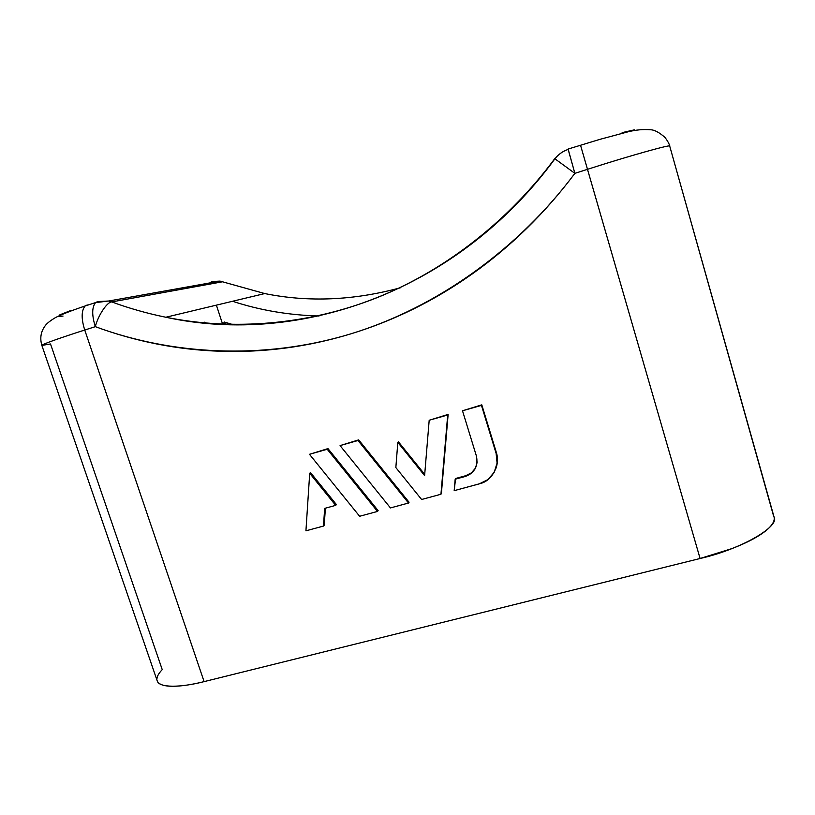 <?xml version="1.0" encoding="UTF-8"?>
<svg xmlns="http://www.w3.org/2000/svg" width="815" height="815" viewBox="0 0 815 815"><rect width="100%" height="100%" fill="white"/><g stroke="black" fill="none" stroke-linecap="round" stroke-linejoin="round"><path stroke-width="1.22" d="M773.944 516.598C774.749 519.023 773.975 521.814 771.642 524.962C768.871 528.66 764.052 532.572 757.186 536.688C750.279 540.814 741.844 544.777 731.901 548.597L700.085 558.499L204.107 681.625C194.673 683.968 186.35 685.425 179.137 686.006C171.955 686.576 166.454 686.261 162.633 685.048C159.516 684.06 157.682 682.562 157.122 680.576M156.928 679.18C156.928 676.481 158.701 673.302 162.236 669.635L50.51 343.971L41.86 345.417C40.74 344.765 60.891 337.624 84.74 330.034L95.324 326.652C115.404 334.089 135.952 339.875 156.979 344.022C178.006 348.158 199.308 350.582 220.875 351.275C242.452 351.968 264.08 350.878 285.759 348.025C307.449 345.153 328.944 340.487 350.267 334.028C371.589 327.559 392.494 319.297 412.961 309.252C433.427 299.197 453.221 287.4 472.323 273.871C491.425 260.331 509.589 245.152 526.806 228.332C544.023 211.503 560.048 193.175 574.87 173.361L587.483 169.326L700.085 558.499L204.107 681.625L84.74 330.034L95.324 326.652C98.116 315.385 107.213 301.805 111.757 301.927C129.004 308.294 147.026 313.398 165.832 317.249C147.026 313.398 129.004 308.294 111.757 301.927L108.629 301.02L97.668 301.57L95.538 302.61L97.668 301.57L108.629 301.02L95.538 302.61C91.85 307.296 91.779 315.303 95.324 326.652C98.116 315.385 107.213 301.805 111.757 301.927L108.629 301.02L220.03 281.104L211.401 281.552L213.744 282.235L211.401 281.552L220.03 281.104L223.84 282.153L222.475 281.796L111.757 301.927L222.475 281.796L264.743 293.563C308.539 302.436 353.883 300.48 400.776 287.675C353.883 300.48 308.539 302.436 264.743 293.563L220.03 281.104L264.743 293.563L165.832 317.249C232.367 330.696 307.795 325.358 377.936 297.312C447.985 268.991 510.322 218.675 554.699 158.721L554.699 158.721M222.689 324.411L216.393 305.136L222.689 324.411M317.891 315.996L319.032 316.026C288.418 315.12 259.598 310.199 232.581 301.265M495.561 469.399L497.374 462.4L496.427 452.763L481.797 404.841L462.502 410.78L481.451 405.391L496.427 452.763C498.097 457.999 497.822 463.521 495.591 469.318M475.726 467.708L475.716 467.728C473.26 471.946 469.939 474.605 465.752 475.705L455.585 478.487L455.178 479.22L465.345 476.449L465.722 475.716L465.345 476.449L455.178 479.22L454.179 490.671L455.585 478.487L465.722 475.716L471.447 472.853L475.563 468.014M358.681 439.876L340.069 445.601L358.009 440.497L408.529 503.028L390.446 507.928L340.069 445.601L390.446 507.928L408.529 503.028L358.009 440.497L340.069 445.601L358.681 439.876L358.009 440.497L358.681 439.876L409.059 502.234L358.681 439.876M336.401 504.577L310.505 472.578L309.71 473.291L335.678 505.371L324.676 508.387L323.463 526.072L305.931 530.82L309.71 473.291L335.678 505.371L324.676 508.387L323.463 526.072L305.931 530.82L309.71 473.291L310.505 472.578L336.401 504.577L335.678 505.371L336.401 504.577M324.217 525.227L325.389 508.193L324.217 525.227L323.463 526.072L324.217 525.227M327.976 448.607L309.476 454.301L327.223 449.259L377.508 511.433L359.629 516.272L309.476 454.301L359.629 516.272L377.508 511.433L327.223 449.259L309.476 454.301L327.976 448.607L327.223 449.259L327.976 448.607L378.129 510.618L327.976 448.607M448.138 414.417L429.189 420.255L447.71 414.988L440.946 494.257L421.61 499.493L395.846 467.576L397.822 442.392L424.605 475.593L429.189 420.255L424.605 475.593L397.822 442.392L395.846 467.576L421.61 499.493L440.946 494.257L447.71 414.988L429.189 420.255L448.138 414.417L441.384 493.472L448.138 414.417M424.707 474.381L398.382 441.761L397.822 442.392L398.382 441.761L424.707 474.381M224.237 322.017L233.396 324.747L224.237 322.017M669.736 146.17L774.005 516.812C780.434 526.531 740.417 549.442 700.085 558.499L580.575 145.386L587.483 169.326L574.87 173.361L554.923 158.803C558.397 154.341 562.808 151.203 568.157 149.41L574.87 173.361L568.116 149.043L600.044 139.314L627.917 131.847C635.843 129.86 643.32 129.178 650.35 129.768C654.343 129.768 659.264 132.366 665.091 137.541C667.852 141.311 669.4 144.184 669.736 146.17C672.864 143.654 628.222 156.174 587.483 169.326C628.222 156.174 672.864 143.654 669.736 146.17L773.404 515.375M622.13 132.631L634.386 129.84M63.03 316.067L57.447 316.668M59.862 314.814L70.294 310.698M204.494 322.21L202.1 322.872L204.494 322.21L206.929 323.341M222.413 322.546L222.984 324.421L222.413 322.546L227.253 324.594M41.86 345.417L157.193 680.8C158.803 687.982 180.604 687.748 204.107 681.625L84.74 330.034C81.194 318.716 81.317 310.698 85.086 305.992C81.317 310.698 81.194 318.716 84.74 330.034C60.891 337.624 40.74 344.765 41.86 345.417C39.813 338.296 40.791 331.939 44.794 326.326C46.292 323.85 49.858 320.937 55.481 317.595C60.076 315.059 72.26 310.26 85.086 305.992L95.538 302.61C91.85 307.296 91.779 315.303 95.324 326.652C170.233 354.454 261.737 360.678 350.267 334.028C438.684 307.123 519.573 247.536 574.87 173.361L554.923 158.803C458.611 290.221 301.244 346.752 165.832 317.249M378.129 510.618L377.508 511.433L378.129 510.618M409.059 502.234L408.529 503.028L409.059 502.234M441.384 493.472L440.946 494.257L441.384 493.472M496.131 453.435C500.451 464.458 492.464 480.412 480.758 483.427L454.179 490.671L479.322 483.855L487.961 479.556L494.206 472.272L497.079 463.103L496.131 453.435L481.451 405.391L462.502 410.78L476.459 456.196L462.502 410.78L481.797 404.841L496.131 453.435M476.459 456.196C478.354 466.037 474.656 472.781 465.375 476.439L471.08 473.576L475.216 468.727L477.101 462.625L476.459 456.196M87.266 304.942L85.086 305.992L87.266 304.942M465.375 476.439L465.752 475.705"/></g></svg>
